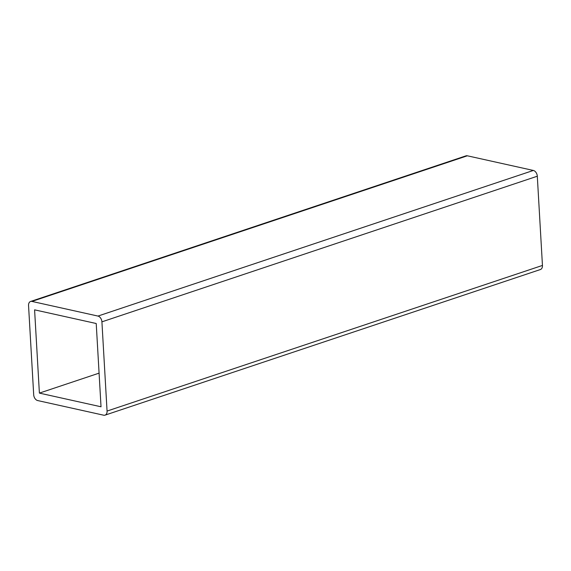 <?xml version="1.0" encoding="UTF-8"?>
<svg xmlns="http://www.w3.org/2000/svg" width="571" height="571" viewBox="0 0 571 571"><rect width="100%" height="100%" fill="white"/><g stroke="black" fill="none" stroke-linecap="round" stroke-linejoin="round"><path stroke-width="0.86" d="M39.392 393.105L101.024 406.78L96.221 323.514L34.588 309.839L39.392 393.105L99.083 373.141M105.035 415.146L540.423 269.526A5.168 3.476 -108.5 0 0 542.45 265.436L537.304 176.218A5.168 3.476 -108.5 0 0 533.35 170.451L467.321 155.797A5.168 3.476 -108.5 0 0 465.965 155.854L30.577 301.474A5.168 3.476 71.5 0 1 31.933 301.417L97.962 316.07A5.168 3.476 71.5 0 1 101.916 321.844L107.062 411.063A5.168 3.476 71.5 0 1 105.035 415.146A5.168 3.476 71.5 0 1 103.679 415.203L37.65 400.549A5.168 3.476 71.5 0 1 33.696 394.782L28.55 305.564A5.168 3.476 71.5 0 1 30.577 301.474M31.933 301.417L467.321 155.797M542.45 265.436L107.062 411.063M101.916 321.844L537.304 176.218M533.35 170.451L97.962 316.07"/></g></svg>
